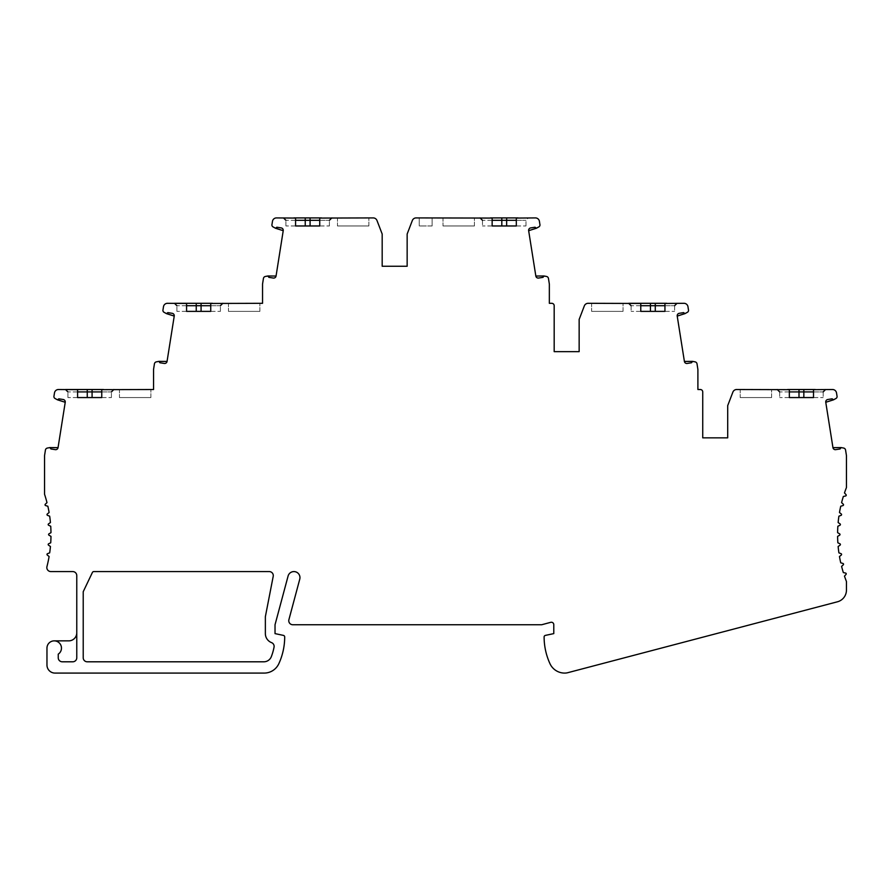 <?xml version="1.0" encoding="UTF-8"?>
<svg xmlns="http://www.w3.org/2000/svg" width="891" height="891" viewBox="0 0 891 891"><rect width="100%" height="100%" fill="white"/><g stroke="black" fill="none" stroke-linecap="round" stroke-linejoin="round"><path stroke-width="0.67" stroke-dasharray="4.46 3.34" d="M832.951 447.638L825.768 402.275L835.97 398.477A2.172 2.172 0 0 0 837.005 395.983L836.515 392.909A4.032 4.032 0 0 0 832.539 389.512L736.657 389.512A4.032 4.032 0 0 0 732.892 392.096L727.702 405.628L727.702 437.849L702.732 437.849L702.732 391.929A2.417 2.417 0 0 0 700.315 389.512L697.898 389.512L697.898 369.754A4.032 4.032 0 0 0 697.842 369.119L697.018 363.851A2.417 2.417 0 0 0 695.091 361.857L684.399 361.434L677.216 316.082L687.407 312.284A2.172 2.172 0 0 0 688.453 309.79L687.963 306.704A4.032 4.032 0 0 0 683.987 303.308L588.105 303.308A4.032 4.032 0 0 0 584.34 305.891L579.15 319.423L579.15 351.644L554.18 351.644L554.18 305.724A2.417 2.417 0 0 0 551.763 303.308L549.346 303.308L549.346 284.352A4.032 4.032 0 0 0 549.29 283.728L548.455 278.46A2.417 2.417 0 0 0 546.528 276.466L535.836 276.043L528.653 230.691L538.855 226.882A2.172 2.172 0 0 0 539.89 224.387L539.411 221.313A4.032 4.032 0 0 0 535.424 217.916L416.108 217.916A4.032 4.032 0 0 0 412.344 220.5L407.154 234.032L407.154 266.253L382.183 266.253L382.183 234.032L376.982 220.5A4.032 4.032 0 0 0 373.229 217.916L276.455 217.916A4.032 4.032 0 0 0 272.479 221.313L271.989 224.387A2.172 2.172 0 0 0 273.036 226.882L283.227 230.691L276.054 276.043L265.351 276.466A2.417 2.417 0 0 0 263.435 278.46L262.6 283.728A4.032 4.032 0 0 0 262.544 284.352L262.544 303.308L167.463 303.308A4.032 4.032 0 0 0 163.487 306.704L162.997 309.79A2.172 2.172 0 0 0 164.033 312.284L174.235 316.082L167.051 361.434L156.359 361.857A2.417 2.417 0 0 0 154.433 363.851L153.597 369.119A4.032 4.032 0 0 0 153.553 369.754L153.553 389.512L58.461 389.512A4.032 4.032 0 0 0 54.485 392.909L53.995 395.983A2.172 2.172 0 0 0 55.03 398.477L65.232 402.275L58.049 447.638L47.357 448.062A2.417 2.417 0 0 0 45.43 450.055L44.595 455.323A4.032 4.032 0 0 0 44.55 455.947L44.55 494.271A128.894 128.894 0 0 1 46.989 502.635L45.307 504.217A0.802 0.802 0 0 0 45.641 505.576L47.858 506.233A128.894 128.894 0 0 1 49.105 512.525L47.312 513.984A0.802 0.802 0 0 0 47.524 515.354L49.684 516.19A128.894 128.894 0 0 1 50.442 522.56L48.537 523.863A0.802 0.802 0 0 0 48.649 525.256L50.731 526.258A128.894 128.894 0 0 1 50.976 532.662L48.983 533.82A0.802 0.802 0 0 0 48.983 535.213L50.976 536.371A128.894 128.894 0 0 1 50.731 542.786L48.649 543.777A0.802 0.802 0 0 0 48.537 545.169L50.442 546.484A128.894 128.894 0 0 1 49.684 552.854L47.524 553.679A0.802 0.802 0 0 0 47.312 555.06L49.105 556.507A128.894 128.894 0 0 1 46.956 566.553A4.032 4.032 0 0 0 50.854 571.577L72.75 571.577A4.032 4.032 0 0 1 76.771 575.608L76.771 632.799A8.052 8.052 0 0 1 68.718 640.863L54.217 640.863A7.251 7.251 0 0 0 46.967 648.113L46.967 665.031A8.052 8.052 0 0 0 55.019 673.084L264.193 673.084A16.116 16.116 0 0 0 278.838 663.684A64.453 64.453 0 0 0 284.697 636.976A1.615 1.615 0 0 0 283.427 635.394L275.029 633.612L275.029 624.747L288.083 576.054A6.037 6.037 0 0 1 295.478 571.788A6.037 6.037 0 0 1 299.755 579.183L288.907 619.679A4.032 4.032 0 0 0 292.794 624.747L541.695 624.747L550.727 622.33A2.417 2.417 0 0 1 553.779 624.658L553.779 633.612L545.381 635.394A1.615 1.615 0 0 0 544.111 636.976A64.453 64.453 0 0 0 549.97 663.684A16.116 16.116 0 0 0 564.682 673.084A12.084 12.084 0 0 0 567.823 672.683L837.44 601.793A12.084 12.084 0 0 0 846.45 590.109L846.45 581.489A128.894 128.894 0 0 1 844.479 576.109L846.027 574.394A0.802 0.802 0 0 0 845.592 573.069L843.343 572.59A128.894 128.894 0 0 1 841.594 566.409L843.276 564.816A0.802 0.802 0 0 0 842.942 563.457L840.725 562.8A128.894 128.894 0 0 1 839.478 556.507L841.271 555.06A0.802 0.802 0 0 0 841.059 553.679L838.899 552.854A128.894 128.894 0 0 1 838.141 546.484L840.046 545.169A0.802 0.802 0 0 0 839.935 543.777L837.852 542.786A128.894 128.894 0 0 1 837.607 536.371L839.6 535.213A0.802 0.802 0 0 0 839.6 533.82L837.607 532.662A128.894 128.894 0 0 1 837.852 526.258L839.935 525.256A0.802 0.802 0 0 0 840.046 523.863L838.141 522.56A128.894 128.894 0 0 1 838.899 516.19L841.059 515.354A0.802 0.802 0 0 0 841.271 513.984L839.478 512.525A128.894 128.894 0 0 1 840.725 506.233L842.942 505.576A0.802 0.802 0 0 0 843.276 504.217L841.594 502.635A128.894 128.894 0 0 1 843.343 496.454L845.592 495.975A0.802 0.802 0 0 0 846.027 494.65L844.479 492.935A128.894 128.894 0 0 1 846.45 487.555L846.45 455.947A4.032 4.032 0 0 0 846.405 455.323L845.57 450.055A2.417 2.417 0 0 0 843.643 448.062L841.104 447.572L840.09 448.953L835.713 449.643A2.417 2.417 0 0 1 832.951 447.638L841.104 447.572M273.203 576.377L265.362 616.695L265.362 633.612A9.667 9.667 0 0 0 271.555 642.623A4.032 4.032 0 0 1 274.049 647.144A54.785 54.785 0 0 1 271.321 656.667A8.052 8.052 0 0 1 263.803 661.801L87.251 661.801A4.032 4.032 0 0 1 83.219 657.781L83.219 591.713L92.386 572.49A1.615 1.615 0 0 1 93.833 571.577L269.249 571.577A4.032 4.032 0 0 1 273.203 576.377M54.217 640.863A7.251 7.251 0 0 1 58.249 654.139L58.249 657.781A4.032 4.032 0 0 0 62.27 661.801L72.75 661.801A4.032 4.032 0 0 0 76.771 657.781L76.771 632.799M492.144 225.969L482.476 225.969L492.144 225.969L492.144 218.072M474.424 225.969L443.005 225.969L474.424 225.969L474.424 217.916L443.005 217.916L443.005 225.969L443.005 217.916L474.424 217.916L474.424 225.969M432.124 225.969L419.238 225.969L432.124 225.969L432.124 217.916L419.238 217.916L432.124 217.916L432.124 225.969M516.312 225.969L525.98 225.969L516.312 225.969L516.312 220.333L525.98 220.333L516.312 220.333L516.312 218.072M501.811 225.969L506.645 225.969M771.606 397.564L740.187 397.564L771.606 397.564L771.606 389.512L740.187 389.512L740.187 397.564L740.187 389.512L771.606 389.512L771.606 397.564M623.054 311.371L591.635 311.371L623.054 311.371L623.054 303.308L591.635 303.308L591.635 311.371L591.635 303.308L623.054 303.308L623.054 311.371M368.885 225.969L337.466 225.969L368.885 225.969L368.885 217.916L337.466 217.916L337.466 225.969L337.466 217.916L368.885 217.916L368.885 225.969M259.894 311.371L228.475 311.371L259.894 311.371L259.894 303.308L228.475 303.308L228.475 311.371L228.475 303.308L259.894 303.308L259.894 311.371M150.891 397.564L119.472 397.564L150.891 397.564L150.891 389.512L119.472 389.512L119.472 397.564L119.472 389.512L150.891 389.512L150.891 397.564M813.505 397.564L823.173 397.564L813.505 397.564L813.505 391.929L823.173 391.929L813.505 391.929L813.505 389.668M789.337 397.564L779.67 397.564L789.337 397.564L789.337 389.668M799.004 397.564L803.838 397.564M815.232 389.512L825.589 389.512L815.232 389.512M787.611 389.512L777.253 389.512L787.611 389.512M691.539 362.748L687.161 363.439A2.417 2.417 0 0 1 684.399 361.434M683.597 312.618L679.22 313.32A2.417 2.417 0 0 0 677.216 316.082M542.987 277.357L538.61 278.048A2.417 2.417 0 0 1 535.836 276.043M535.045 227.227L530.668 227.918A2.417 2.417 0 0 0 528.653 230.691M276.845 227.227L281.222 227.918A2.417 2.417 0 0 1 283.227 230.691M268.904 277.357L273.281 278.048A2.417 2.417 0 0 0 276.054 276.043M167.853 312.618L172.219 313.32A2.417 2.417 0 0 1 174.235 316.082M159.912 362.748L164.289 363.439A2.417 2.417 0 0 0 167.051 361.434M58.851 398.823L63.228 399.513A2.417 2.417 0 0 1 65.232 402.275M50.91 448.953L55.287 449.643A2.417 2.417 0 0 0 58.049 447.638M832.149 398.823L827.772 399.513A2.417 2.417 0 0 0 825.768 402.275M666.668 303.308L677.026 303.308L666.668 303.308M639.059 303.308L628.69 303.308M664.942 311.371L674.61 311.371L664.942 311.371L664.942 305.724L674.61 305.724L664.942 305.724L664.942 303.463M640.774 311.371L631.106 311.371L640.774 311.371L640.774 303.463M650.441 311.371L655.275 311.371M518.039 217.916L528.396 217.916L518.039 217.916M490.418 217.916L480.06 217.916L490.418 217.916M419.238 217.916L419.238 225.969L419.238 217.916M321.473 217.916L331.831 217.916L321.473 217.916M293.852 217.916L283.494 217.916L293.852 217.916M295.578 225.969L285.911 225.969L295.578 225.969L295.578 218.072M310.079 225.969L305.245 225.969M319.746 225.969L329.414 225.969L319.746 225.969L319.746 220.333L329.414 220.333L319.746 220.333L319.746 218.072M212.47 303.308L222.828 303.308L212.47 303.308M184.849 303.308L174.491 303.308M186.575 311.371L176.908 311.371L186.575 311.371L186.575 303.463M201.076 311.371L196.243 311.371M210.744 311.371L220.411 311.371L210.744 311.371L210.744 305.724L220.411 305.724L210.744 305.724L210.744 303.463M103.479 389.512L113.836 389.512L103.479 389.512M75.858 389.512L65.5 389.512M77.584 397.564L67.916 397.564L77.584 397.564L77.584 389.668M92.085 397.564L87.251 397.564M101.752 397.564L111.42 397.564L101.752 397.564L101.752 391.929L111.42 391.929L101.752 391.929L101.752 389.668M789.337 391.929L779.67 391.929L789.337 391.929M640.774 305.724L631.106 305.724L640.774 305.724M492.144 220.333L482.476 220.333L492.144 220.333M295.578 220.333L285.911 220.333L295.578 220.333M186.575 305.724L176.908 305.724L186.575 305.724M77.584 391.929L67.916 391.929L77.584 391.929M823.173 391.929L823.173 397.564M779.67 391.929L779.67 397.564M674.61 305.724L674.61 311.371M631.106 305.724L631.106 311.371M525.98 225.969L525.98 220.333L528.396 217.916M482.476 220.333L482.476 225.969M285.911 225.969L285.911 220.333M329.414 225.969L329.414 220.333M176.908 311.371L176.908 305.724M220.411 311.371L220.411 305.724M67.916 397.564L67.916 391.929M111.42 397.564L111.42 391.929"/><path stroke-width="1.34" d="M492.144 225.969L492.144 218.072L416.108 217.916A4.032 4.032 0 0 0 412.344 220.5L407.154 234.032L407.154 266.253L382.183 266.253L382.183 234.032L376.982 220.5A4.032 4.032 0 0 0 373.229 217.916L319.746 218.072L319.746 225.969L295.578 225.969L295.578 218.072L276.455 217.916A4.032 4.032 0 0 0 272.479 221.313L271.989 224.387A2.172 2.172 0 0 0 273.036 226.882L275.464 228.23L276.845 227.227L281.222 227.918A2.417 2.417 0 0 1 283.227 230.691L276.054 276.043A2.417 2.417 0 0 1 273.281 278.048L268.904 277.357L267.901 275.976L265.351 276.466A2.417 2.417 0 0 0 263.435 278.46L262.6 283.728A4.032 4.032 0 0 0 262.544 284.352L262.544 303.308L210.744 303.463L210.744 311.371L186.575 311.371L186.575 303.463L167.463 303.308A4.032 4.032 0 0 0 163.487 306.704L162.997 309.79A2.172 2.172 0 0 0 164.033 312.284L166.461 313.621L167.853 312.618L172.219 313.32A2.417 2.417 0 0 1 174.235 316.082L167.051 361.434A2.417 2.417 0 0 1 164.289 363.439L159.912 362.748L158.899 361.367L156.359 361.857A2.417 2.417 0 0 0 154.433 363.851L153.597 369.119A4.032 4.032 0 0 0 153.553 369.754L153.553 389.512L101.752 389.668L101.752 397.564L77.584 397.564L77.584 389.668L58.461 389.512A4.032 4.032 0 0 0 54.485 392.909L53.995 395.983A2.172 2.172 0 0 0 55.03 398.477L57.47 399.825L58.851 398.823L63.228 399.513A2.417 2.417 0 0 1 65.232 402.275L58.049 447.638A2.417 2.417 0 0 1 55.287 449.643L50.91 448.953L49.907 447.572L47.357 448.062A2.417 2.417 0 0 0 45.43 450.055L44.595 455.323A4.032 4.032 0 0 0 44.55 455.947L44.55 494.271A128.894 128.894 0 0 1 46.989 502.635L45.307 504.217A0.802 0.802 0 0 0 45.641 505.576L47.858 506.233A128.894 128.894 0 0 1 49.105 512.525L47.312 513.984A0.802 0.802 0 0 0 47.524 515.354L49.684 516.19A128.894 128.894 0 0 1 50.442 522.56L48.537 523.863A0.802 0.802 0 0 0 48.649 525.256L50.731 526.258A128.894 128.894 0 0 1 50.976 532.662L48.983 533.82A0.802 0.802 0 0 0 48.983 535.213L50.976 536.371A128.894 128.894 0 0 1 50.731 542.786L48.649 543.777A0.802 0.802 0 0 0 48.537 545.169L50.442 546.484A128.894 128.894 0 0 1 49.684 552.854L47.524 553.679A0.802 0.802 0 0 0 47.312 555.06L49.105 556.507A128.894 128.894 0 0 1 46.956 566.553A4.032 4.032 0 0 0 50.854 571.577L72.75 571.577A4.032 4.032 0 0 1 76.771 575.608L76.771 657.781A4.032 4.032 0 0 1 72.75 661.801L62.27 661.801A4.032 4.032 0 0 1 58.249 657.781L58.249 654.139A7.251 7.251 0 0 0 57.637 641.72A7.251 7.251 0 0 0 46.967 648.113L46.967 665.031A8.052 8.052 0 0 0 55.019 673.084L264.193 673.084A16.116 16.116 0 0 0 278.838 663.684A64.453 64.453 0 0 0 284.697 636.976A1.615 1.615 0 0 0 283.427 635.394L275.029 633.612L275.029 624.747L288.083 576.054A6.037 6.037 0 0 1 295.478 571.788A6.037 6.037 0 0 1 299.755 579.183L288.907 619.679A4.032 4.032 0 0 0 292.794 624.747L541.695 624.747L550.727 622.33A2.417 2.417 0 0 1 553.779 624.658L553.779 633.612L545.381 635.394A1.615 1.615 0 0 0 544.111 636.976A64.453 64.453 0 0 0 549.97 663.684A16.116 16.116 0 0 0 564.682 673.084A12.084 12.084 0 0 0 567.823 672.683L837.44 601.793A12.084 12.084 0 0 0 846.45 590.109L846.45 581.489A128.894 128.894 0 0 1 844.479 576.109L846.027 574.394A0.802 0.802 0 0 0 845.592 573.069L843.343 572.59A128.894 128.894 0 0 1 841.594 566.409L843.276 564.816A0.802 0.802 0 0 0 842.942 563.457L840.725 562.8A128.894 128.894 0 0 1 839.478 556.507L841.271 555.06A0.802 0.802 0 0 0 841.059 553.679L838.899 552.854A128.894 128.894 0 0 1 838.141 546.484L840.046 545.169A0.802 0.802 0 0 0 839.935 543.777L837.852 542.786A128.894 128.894 0 0 1 837.607 536.371L839.6 535.213A0.802 0.802 0 0 0 839.6 533.82L837.607 532.662A128.894 128.894 0 0 1 837.852 526.258L839.935 525.256A0.802 0.802 0 0 0 840.046 523.863L838.141 522.56A128.894 128.894 0 0 1 838.899 516.19L841.059 515.354A0.802 0.802 0 0 0 841.271 513.984L839.478 512.525A128.894 128.894 0 0 1 840.725 506.233L842.942 505.576A0.802 0.802 0 0 0 843.276 504.217L841.594 502.635A128.894 128.894 0 0 1 843.343 496.454L845.592 495.975A0.802 0.802 0 0 0 846.027 494.65L844.479 492.935A128.894 128.894 0 0 1 846.45 487.555L846.45 455.947A4.032 4.032 0 0 0 846.405 455.323L845.57 450.055A2.417 2.417 0 0 0 843.643 448.062L841.104 447.572L840.09 448.953L835.713 449.643A2.417 2.417 0 0 1 832.951 447.638L825.768 402.275A2.417 2.417 0 0 1 827.772 399.513L832.149 398.823L833.53 399.825L835.97 398.477A2.172 2.172 0 0 0 837.005 395.983L836.515 392.909A4.032 4.032 0 0 0 832.539 389.512L813.505 389.668L813.505 397.564L789.337 397.564L789.337 389.668L736.657 389.512A4.032 4.032 0 0 0 732.892 392.096L727.702 405.628L727.702 437.849L702.732 437.849L702.732 391.929A2.417 2.417 0 0 0 700.315 389.512L697.898 389.512L697.898 369.754A4.032 4.032 0 0 0 697.842 369.119L697.018 363.851A2.417 2.417 0 0 0 695.091 361.857L692.541 361.367L691.539 362.748L687.161 363.439A2.417 2.417 0 0 1 684.399 361.434L677.216 316.082A2.417 2.417 0 0 1 679.22 313.32L683.597 312.618L684.979 313.621L687.407 312.284A2.172 2.172 0 0 0 688.453 309.79L687.963 306.704A4.032 4.032 0 0 0 683.987 303.308L664.942 303.463L664.942 311.371L640.774 311.371L640.774 303.463L588.105 303.308A4.032 4.032 0 0 0 584.34 305.891L579.15 319.423L579.15 351.644L554.18 351.644L554.18 305.724A2.417 2.417 0 0 0 551.763 303.308L549.346 303.308L549.346 284.352A4.032 4.032 0 0 0 549.29 283.728L548.455 278.46A2.417 2.417 0 0 0 546.528 276.466L543.989 275.976L542.987 277.357L538.61 278.048A2.417 2.417 0 0 1 535.836 276.043L528.653 230.691A2.417 2.417 0 0 1 530.668 227.918L535.045 227.227L536.427 228.23L538.855 226.882A2.172 2.172 0 0 0 539.89 224.387L539.411 221.313A4.032 4.032 0 0 0 535.424 217.916L516.312 218.072L516.312 225.969L492.144 225.969L501.811 225.969L501.811 220.333L516.312 220.333M76.771 632.799A8.052 8.052 0 0 1 68.718 640.863L54.217 640.863M273.203 576.377L265.362 616.695L265.362 633.612A9.667 9.667 0 0 0 271.555 642.623A4.032 4.032 0 0 1 274.049 647.144A54.785 54.785 0 0 1 271.321 656.667A8.052 8.052 0 0 1 263.803 661.801L87.251 661.801A4.032 4.032 0 0 1 83.219 657.781L83.219 591.713L92.386 572.49A1.615 1.615 0 0 1 93.833 571.577L269.249 571.577A4.032 4.032 0 0 1 273.203 576.377M516.312 225.969L506.645 225.969L506.645 217.916L518.039 217.916M813.505 397.564L803.838 397.564L803.838 391.929L813.505 391.929M789.337 397.564L799.004 397.564L799.004 391.929L803.838 391.929L803.838 389.512L815.232 389.512M787.611 389.512L803.838 389.512M684.399 361.434L692.541 361.367L691.539 362.748M683.597 312.618L684.979 313.632L677.216 316.082M535.836 276.043L543.989 275.976L542.987 277.357M535.045 227.227L536.427 228.23L528.653 230.691M283.227 230.691L275.464 228.23L276.845 227.227M268.904 277.357L267.901 275.976L276.054 276.043M174.235 316.082L166.461 313.632L167.853 312.618M159.912 362.748L158.899 361.367L167.051 361.434M65.232 402.275L57.47 399.825L58.851 398.823M50.91 448.953L49.907 447.572L58.049 447.638M832.951 447.638L841.104 447.572M832.149 398.823L833.53 399.825L825.768 402.275M631.106 305.724L628.69 303.308L666.668 303.308M664.942 311.371L655.275 311.371L655.275 305.724L664.942 305.724M640.774 311.371L650.441 311.371L650.441 305.724L655.275 305.724L655.275 303.308M490.418 217.916L506.645 217.916M293.852 217.916L321.473 217.916M295.578 220.333L305.245 220.333L305.245 225.969L295.578 225.969M319.746 225.969L310.079 225.969L310.079 220.333L319.746 220.333M176.908 305.724L174.491 303.308L212.47 303.308M186.575 305.724L196.243 305.724L196.243 311.371L186.575 311.371M210.744 311.371L201.076 311.371L201.076 305.724L210.744 305.724M67.916 391.929L65.5 389.512L103.479 389.512M77.584 391.929L87.251 391.929L87.251 397.564L77.584 397.564M101.752 397.564L92.085 397.564L92.085 391.929L101.752 391.929M789.337 391.929L799.004 391.929L799.004 389.512M640.774 305.724L650.441 305.724L650.441 303.308M492.144 220.333L501.811 220.333L501.811 217.916M305.245 217.916L305.245 220.333L310.079 220.333L310.079 217.916M196.243 303.308L196.243 305.724L201.076 305.724L201.076 303.308M87.251 389.512L87.251 391.929L92.085 391.929L92.085 389.512M823.173 391.929L825.589 389.512M779.67 391.929L777.253 389.512M674.61 305.724L677.026 303.308M482.476 220.333L480.06 217.916M285.911 220.333L283.494 217.916M329.414 220.333L331.831 217.916M220.411 305.724L222.828 303.308M111.42 391.929L113.836 389.512"/></g></svg>
